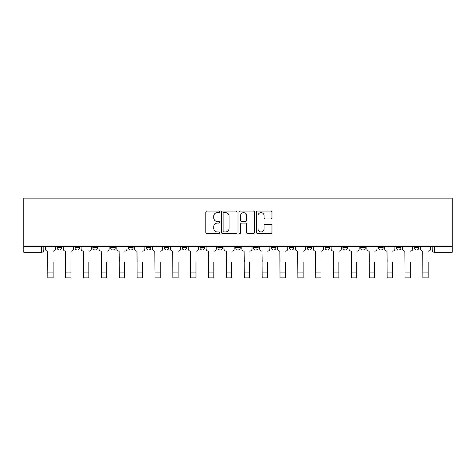 <?xml version="1.0" encoding="UTF-8"?>
<svg xmlns="http://www.w3.org/2000/svg" width="476" height="476" viewBox="0 0 476 476"><rect width="100%" height="100%" fill="white"/><g stroke="black" fill="none" stroke-linecap="round" stroke-linejoin="round"><path stroke-width="0.71" d="M219.686 211.838A0.785 0.785 0 0 0 218.895 211.052L206.959 211.052A1.125 1.125 0 0 0 205.834 212.171L205.834 232.401A1.125 1.125 0 0 0 206.959 233.526L218.895 233.526A0.785 0.785 0 0 0 219.686 232.74A0.785 0.785 0 0 0 218.895 231.949L217.353 231.949A3.594 3.594 0 0 1 213.754 228.355L213.754 226.671A3.594 3.594 0 0 1 217.353 223.071L218.895 223.071A0.785 0.785 0 0 0 219.686 222.286A0.785 0.785 0 0 0 218.895 221.501L217.353 221.501A3.594 3.594 0 0 1 213.754 217.907L213.754 216.217A3.594 3.594 0 0 1 217.353 212.623L218.895 212.623A0.785 0.785 0 0 0 219.686 211.838M414.304 247.704L414.304 246.443L414.304 247.704A2.291 2.291 0 0 0 416.595 249.989A2.291 2.291 0 0 1 414.304 247.704L418.886 247.704A2.291 2.291 0 0 1 416.595 249.989A2.291 2.291 0 0 0 418.886 247.704L418.886 246.443L418.886 247.704M253.571 246.443L253.571 247.704L258.147 247.704A2.291 2.291 0 0 1 255.862 249.989A2.291 2.291 0 0 1 253.571 247.704L253.571 246.443M199.991 246.443L199.991 247.704L204.573 247.704A2.291 2.291 0 0 1 202.282 249.989A2.291 2.291 0 0 1 199.991 247.704L199.991 246.443M164.274 246.443L164.274 247.704L168.849 247.704A2.291 2.291 0 0 1 166.564 249.989A2.291 2.291 0 0 1 164.274 247.704L164.274 246.443M146.412 246.443L146.412 247.704L150.993 247.704A2.291 2.291 0 0 1 148.702 249.989A2.291 2.291 0 0 1 146.412 247.704L146.412 246.443M110.694 246.443L110.694 247.704L115.275 247.704A2.291 2.291 0 0 1 112.985 249.989A2.291 2.291 0 0 1 110.694 247.704L110.694 246.443M270.844 218.972A1.125 1.125 0 0 0 271.963 217.847L271.963 212.171A1.125 1.125 0 0 0 270.844 211.052L257.581 211.052A1.125 1.125 0 0 0 256.457 212.171L256.457 232.401A1.125 1.125 0 0 0 257.581 233.526L270.844 233.526A1.125 1.125 0 0 0 271.963 232.401L271.963 225.547A1.125 1.125 0 0 0 270.844 224.422L265.168 224.422A1.125 1.125 0 0 0 264.043 225.547L264.043 228.944A3.005 3.005 0 0 1 261.038 231.949A3.005 3.005 0 0 1 258.028 228.944L258.028 215.628A3.005 3.005 0 0 1 261.038 212.623A3.005 3.005 0 0 1 264.043 215.628L264.043 217.847A1.125 1.125 0 0 0 265.168 218.972L270.844 218.972M452.2 246.443L23.8 246.443L23.8 198.129L452.2 198.129L452.2 252.28L434.457 252.28A2.291 2.291 0 0 1 432.166 249.989L452.2 249.989M237.018 212.171A1.125 1.125 0 0 0 235.894 211.052L222.631 211.052A1.125 1.125 0 0 0 221.507 212.171L221.507 232.401A1.125 1.125 0 0 0 222.631 233.526L235.894 233.526A1.125 1.125 0 0 0 237.018 232.401L237.018 212.171M240.106 211.052L253.369 211.052A1.125 1.125 0 0 1 254.493 212.171L254.493 232.401A1.125 1.125 0 0 1 253.369 233.526L247.693 233.526A1.125 1.125 0 0 1 246.568 232.401L246.568 224.196A1.125 1.125 0 0 0 245.443 223.071L241.683 223.071A1.125 1.125 0 0 0 240.559 224.196L240.559 232.74A0.785 0.785 0 0 1 239.767 233.526A0.785 0.785 0 0 1 238.982 232.74L238.982 212.171A1.125 1.125 0 0 1 240.106 211.052M432.166 246.443L432.166 249.989M43.834 246.443L43.834 249.989L43.834 246.443M41.543 252.28L23.8 252.28L23.8 249.989L43.834 249.989A2.291 2.291 0 0 1 41.543 252.28L41.543 246.443M23.8 246.443L23.8 249.989M396.448 246.443L396.448 247.704L401.024 247.704L401.024 246.443L401.024 247.704A2.291 2.291 0 0 1 398.733 249.989A2.291 2.291 0 0 1 396.448 247.704A2.291 2.291 0 0 0 398.733 249.989M383.168 247.704L383.168 246.443L383.168 247.704A2.291 2.291 0 0 1 380.877 249.989A2.291 2.291 0 0 1 378.587 247.704L383.168 247.704A2.291 2.291 0 0 1 380.877 249.989M378.587 246.443L378.587 247.704M365.306 246.443L365.306 247.704A2.291 2.291 0 0 1 363.015 249.989A2.291 2.291 0 0 1 360.725 247.704L365.306 247.704A2.291 2.291 0 0 1 363.015 249.989M360.725 246.443L360.725 247.704M347.444 246.443L347.444 247.704A2.291 2.291 0 0 1 345.159 249.989A2.291 2.291 0 0 1 342.869 247.704L347.444 247.704M342.869 246.443L342.869 247.704M329.588 246.443L329.588 247.704A2.291 2.291 0 0 1 327.298 249.989A2.291 2.291 0 0 1 325.007 247.704L329.588 247.704M325.007 246.443L325.007 247.704M311.726 246.443L311.726 247.704A2.291 2.291 0 0 1 309.436 249.989A2.291 2.291 0 0 1 307.151 247.704L311.726 247.704M307.151 246.443L307.151 247.704M293.87 246.443L293.87 247.704A2.291 2.291 0 0 1 291.58 249.989A2.291 2.291 0 0 1 289.289 247.704A2.291 2.291 0 0 0 291.58 249.989M289.289 246.443L289.289 247.704L293.87 247.704M276.009 246.443L276.009 247.704A2.291 2.291 0 0 1 273.718 249.989A2.291 2.291 0 0 1 271.427 247.704A2.291 2.291 0 0 0 273.718 249.989M271.427 246.443L271.427 247.704L276.009 247.704M258.147 246.443L258.147 247.704A2.291 2.291 0 0 1 255.862 249.989M240.291 246.443L240.291 247.704A2.291 2.291 0 0 1 238 249.989A2.291 2.291 0 0 1 235.709 247.704L240.291 247.704M235.709 246.443L235.709 247.704M222.429 246.443L222.429 247.704A2.291 2.291 0 0 1 220.138 249.989A2.291 2.291 0 0 1 217.853 247.704L222.429 247.704L222.429 246.443M217.853 246.443L217.853 247.704M204.573 246.443L204.573 247.704M186.711 246.443L186.711 247.704A2.291 2.291 0 0 1 184.42 249.989A2.291 2.291 0 0 1 182.13 247.704L186.711 247.704L186.711 246.443M182.13 246.443L182.13 247.704M168.849 246.443L168.849 247.704L168.849 246.443M150.993 247.704L150.993 246.443L150.993 247.704A2.291 2.291 0 0 1 148.702 249.989M133.131 246.443L133.131 247.704A2.291 2.291 0 0 1 130.84 249.989A2.291 2.291 0 0 1 128.556 247.704A2.291 2.291 0 0 0 130.84 249.989A2.291 2.291 0 0 0 133.131 247.704L133.131 246.443M128.556 246.443L128.556 247.704L133.131 247.704M115.275 246.443L115.275 247.704M97.413 246.443L97.413 247.704A2.291 2.291 0 0 1 95.123 249.989A2.291 2.291 0 0 1 92.832 247.704A2.291 2.291 0 0 0 95.123 249.989A2.291 2.291 0 0 0 97.413 247.704L92.832 247.704L92.832 246.443M74.976 246.443L74.976 247.704L79.551 247.704L79.551 246.443L79.551 247.704A2.291 2.291 0 0 1 77.267 249.989A2.291 2.291 0 0 1 74.976 247.704A2.291 2.291 0 0 0 77.267 249.989M57.114 246.443L57.114 247.704L61.696 247.704L61.696 246.443L61.696 247.704A2.291 2.291 0 0 1 59.405 249.989A2.291 2.291 0 0 1 57.114 247.704A2.291 2.291 0 0 0 59.405 249.989M223.869 212.623A0.785 0.785 0 0 0 223.083 213.409L223.083 231.163A0.785 0.785 0 0 0 223.869 231.949L225.499 231.949A3.594 3.594 0 0 0 229.093 228.355L229.093 216.217A3.594 3.594 0 0 0 225.499 212.623L223.869 212.623M246.568 215.688A3.005 3.005 0 0 0 243.563 212.677A3.005 3.005 0 0 0 240.559 215.688L240.559 220.376A1.125 1.125 0 0 0 241.683 221.501L245.443 221.501A1.125 1.125 0 0 0 246.568 220.376L246.568 215.688M45.381 248.847L45.381 246.443L45.381 248.847A2.291 2.291 0 0 0 47.671 251.138L47.844 262.014M47.671 251.138L47.844 277.871L53.11 277.871L53.11 262.014M55.567 248.847L55.567 246.443L55.567 248.847A2.291 2.291 0 0 1 53.282 251.138M63.243 248.847L63.243 246.443L63.243 248.847A2.291 2.291 0 0 0 65.527 251.138L65.7 262.014M65.527 251.138L65.7 277.871L70.966 277.871L70.966 262.014M73.429 248.847L73.429 246.443L73.429 248.847A2.291 2.291 0 0 1 71.138 251.138M81.099 248.847L81.099 246.443L81.099 248.847A2.291 2.291 0 0 0 83.389 251.138L83.562 262.014M83.389 251.138L83.562 277.871L88.828 277.871L88.828 262.014M91.291 248.847L91.291 246.443L91.291 248.847A2.291 2.291 0 0 1 89 251.138M98.96 248.847L98.96 246.443L98.96 248.847A2.291 2.291 0 0 0 101.251 251.138L101.418 262.014M101.251 251.138L101.418 277.871L106.689 277.871L106.689 262.014M109.147 248.847L109.147 246.443L109.147 248.847A2.291 2.291 0 0 1 106.856 251.138M116.816 248.847L116.816 246.443L116.816 248.847A2.291 2.291 0 0 0 119.107 251.138L119.28 262.014M119.107 251.138L119.28 277.871L124.545 277.871L124.545 262.014M127.009 248.847L127.009 246.443L127.009 248.847A2.291 2.291 0 0 1 124.718 251.138M134.678 248.847L134.678 246.443L134.678 248.847A2.291 2.291 0 0 0 136.969 251.138L137.142 262.014M136.969 251.138L137.142 277.871L142.407 277.871L142.407 262.014M144.865 248.847L144.865 246.443L144.865 248.847A2.291 2.291 0 0 1 142.58 251.138M152.54 248.847L152.54 246.443L152.54 248.847A2.291 2.291 0 0 0 154.825 251.138L154.998 262.014M154.825 251.138L154.998 277.871L160.263 277.871L160.263 262.014M162.727 248.847L162.727 246.443L162.727 248.847A2.291 2.291 0 0 1 160.436 251.138M170.396 248.847L170.396 246.443L170.396 248.847A2.291 2.291 0 0 0 172.687 251.138L172.859 262.014M172.687 251.138L172.859 277.871L178.125 277.871L178.125 262.014M180.588 248.847L180.588 246.443L180.588 248.847A2.291 2.291 0 0 1 178.298 251.138M188.258 248.847L188.258 246.443L188.258 248.847A2.291 2.291 0 0 0 190.549 251.138L190.715 262.014M190.549 251.138L190.715 277.871L195.987 277.871L195.987 262.014M198.444 248.847L198.444 246.443L198.444 248.847A2.291 2.291 0 0 1 196.154 251.138M206.114 248.847L206.114 246.443L206.114 248.847A2.291 2.291 0 0 0 208.405 251.138L208.577 262.014M208.405 251.138L208.577 277.871L213.843 277.871L213.843 262.014M216.306 248.847L216.306 246.443L216.306 248.847A2.291 2.291 0 0 1 214.016 251.138M223.976 248.847L223.976 246.443L223.976 248.847A2.291 2.291 0 0 0 226.267 251.138L226.439 262.014M226.267 251.138L226.439 277.871L231.705 277.871L231.705 262.014M234.162 248.847L234.162 246.443L234.162 248.847A2.291 2.291 0 0 1 231.877 251.138M241.838 248.847L241.838 246.443L241.838 248.847A2.291 2.291 0 0 0 244.123 251.138L244.295 262.014M244.123 251.138L244.295 277.871L249.561 277.871L249.561 262.014M252.024 248.847L252.024 246.443L252.024 248.847A2.291 2.291 0 0 1 249.733 251.138M259.694 248.847L259.694 246.443L259.694 248.847A2.291 2.291 0 0 0 261.984 251.138L262.157 262.014M261.984 251.138L262.157 277.871L267.423 277.871L267.423 262.014M269.886 248.847L269.886 246.443L269.886 248.847A2.291 2.291 0 0 1 267.595 251.138M277.556 248.847L277.556 246.443L277.556 248.847A2.291 2.291 0 0 0 279.846 251.138L280.013 262.014M279.846 251.138L280.013 277.871L285.285 277.871L285.285 262.014M287.742 248.847L287.742 246.443L287.742 248.847A2.291 2.291 0 0 1 285.451 251.138M295.412 248.847L295.412 246.443L295.412 248.847A2.291 2.291 0 0 0 297.702 251.138L297.875 262.014M297.702 251.138L297.875 277.871L303.141 277.871L303.141 262.014M305.604 248.847L305.604 246.443L305.604 248.847A2.291 2.291 0 0 1 303.313 251.138M313.273 248.847L313.273 246.443L313.273 248.847A2.291 2.291 0 0 0 315.564 251.138L315.737 262.014M315.564 251.138L315.737 277.871L321.002 277.871L321.002 262.014M323.46 248.847L323.46 246.443L323.46 248.847A2.291 2.291 0 0 1 321.175 251.138M331.135 248.847L331.135 246.443L331.135 248.847A2.291 2.291 0 0 0 333.42 251.138L333.593 262.014M333.42 251.138L333.593 277.871L338.858 277.871L338.858 262.014M341.322 248.847L341.322 246.443L341.322 248.847A2.291 2.291 0 0 1 339.031 251.138M348.991 248.847L348.991 246.443L348.991 248.847A2.291 2.291 0 0 0 351.282 251.138L351.455 262.014M351.282 251.138L351.455 277.871L356.72 277.871L356.72 262.014M359.184 248.847L359.184 246.443L359.184 248.847A2.291 2.291 0 0 1 356.893 251.138M366.853 248.847L366.853 246.443L366.853 248.847A2.291 2.291 0 0 0 369.144 251.138L369.311 262.014M369.144 251.138L369.311 277.871L374.582 277.871L374.582 262.014M377.04 248.847L377.04 246.443L377.04 248.847A2.291 2.291 0 0 1 374.749 251.138M384.709 248.847L384.709 246.443L384.709 248.847A2.291 2.291 0 0 0 387 251.138L387.172 262.014M387 251.138L387.172 277.871L392.438 277.871L392.438 262.014M394.901 248.847L394.901 246.443L394.901 248.847A2.291 2.291 0 0 1 392.611 251.138M402.571 248.847L402.571 246.443L402.571 248.847A2.291 2.291 0 0 0 404.862 251.138L405.034 262.014M404.862 251.138L405.034 277.871L410.3 277.871L410.3 262.014M412.757 248.847L412.757 246.443L412.757 248.847A2.291 2.291 0 0 1 410.473 251.138M420.433 248.847L420.433 246.443L420.433 248.847A2.291 2.291 0 0 0 422.718 251.138L422.89 262.014M422.718 251.138L422.89 277.871L428.156 277.871L428.156 262.014M430.619 248.847L430.619 246.443L430.619 248.847A2.291 2.291 0 0 1 428.329 251.138M434.457 246.443L434.457 252.28M53.11 272.088L47.844 272.088M70.966 272.088L65.7 272.088M88.828 272.088L83.562 272.088M106.689 272.088L101.418 272.088M124.545 272.088L119.28 272.088M142.407 272.088L137.142 272.088M160.263 272.088L154.998 272.088M178.125 272.088L172.859 272.088M195.987 272.088L190.715 272.088M213.843 272.088L208.577 272.088M231.705 272.088L226.439 272.088M249.561 272.088L244.295 272.088M267.423 272.088L262.157 272.088M285.285 272.088L280.013 272.088M303.141 272.088L297.875 272.088M321.002 272.088L315.737 272.088M338.858 272.088L333.593 272.088M356.72 272.088L351.455 272.088M374.582 272.088L369.311 272.088M392.438 272.088L387.172 272.088M410.3 272.088L405.034 272.088M428.156 272.088L422.89 272.088"/></g></svg>
